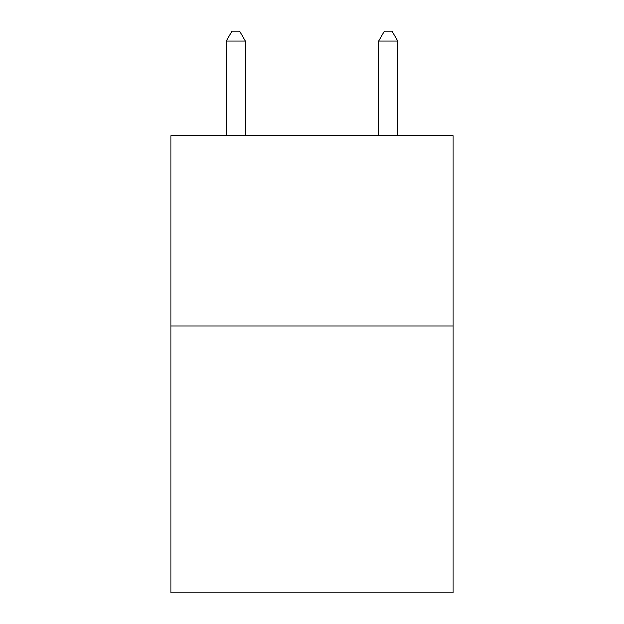 <?xml version="1.0" encoding="UTF-8"?>
<svg xmlns="http://www.w3.org/2000/svg" width="624" height="624" viewBox="0 0 624 624"><rect width="100%" height="100%" fill="white"/><g stroke="black" fill="none" stroke-linecap="round" stroke-linejoin="round"><path stroke-width="0.94" d="M452.969 326.095L452.969 592.8L171.031 592.8L171.031 135.595L452.969 135.595L452.969 326.095L171.031 326.095M245.326 135.595L245.326 41.106L226.27 41.106L226.27 135.595M226.27 41.106L231.988 31.2L239.608 31.2L245.326 41.106M397.73 135.595L397.73 41.106L378.674 41.106L378.674 135.595M378.674 41.106L384.392 31.2L392.012 31.2L397.73 41.106"/></g></svg>
